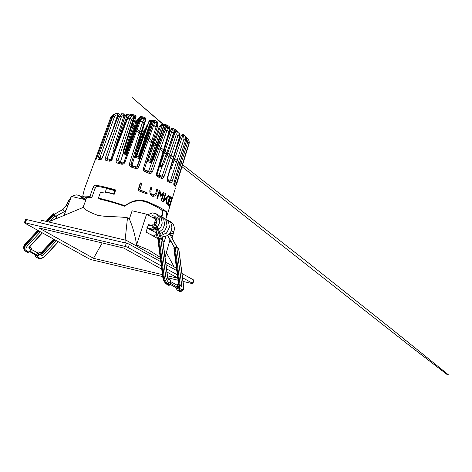 <?xml version="1.0" encoding="UTF-8"?>
<svg xmlns="http://www.w3.org/2000/svg" width="472" height="472" viewBox="0 0 472 472"><rect width="100%" height="100%" fill="white"/><g stroke="black" fill="none" stroke-linecap="round" stroke-linejoin="round"><path stroke-width="0.71" d="M157.512 238.425L156.25 234.519L154.657 235.351L150.987 234.796M156.25 234.519L156.604 233.292M82.818 207.969L85.939 199.857L71.449 196.423L63.98 215.474M160.191 257.275L148.709 250.012L136.555 244.903C135.228 235.693 132.833 227.056 129.357 218.99L127.493 217.781C117.327 216.241 106.011 217.144 97.433 215.22C89.184 212.14 84.5 209.515 83.379 207.338L49.123 221.657M129.357 218.99L132.101 210.783L146.597 214.217L155.618 219.226L153.925 224.796M146.88 232.519L146.113 231.964M107.527 192.505L106.985 192.145A43.341 5.658 18.6 0 1 113.605 193.951L114.165 194.328M136.768 246.148L136.555 244.903L146.597 214.217M165.047 257.281L169.997 239.782M165.926 236.201L164.132 242.095L162.993 241.469M158.633 239.044L146.078 232.071L148.444 224.312L150.597 225.51M149.565 225.704L148.243 224.973M162.102 239.369L163.117 236.49M125.115 240.059L127.493 217.781M166.35 252.685L173.985 266.586M177.737 278.043L166.97 272.061M161.731 269.158L123.723 248.048L38.899 227.964L93.533 258.308L162.445 274.621M167.454 275.807L177.767 278.25M183.036 281.412L191.85 283.501A2.342 0.307 -161.4 0 0 192.865 283.578A2.342 0.307 -161.4 0 0 192.517 283.271L182.558 277.743M177.325 274.834L166.551 268.857M161.318 265.948L128.254 247.588A2.342 0.307 -161.4 0 0 125.18 246.472L25.405 222.855A2.342 0.307 -161.4 0 0 24.391 222.772A2.342 0.307 -161.4 0 0 24.739 223.079L89.001 258.768A2.342 0.307 -161.4 0 0 92.075 259.877L162.698 276.598M167.737 277.79L178.021 280.226M113.605 193.951L114.714 190.647L115.31 191.048M106.985 192.145L105.74 192.499L105.403 191.744L106.519 188.44A43.341 5.658 18.6 0 1 114.714 190.647M24.857 222.743L25.854 219.775A2.342 0.307 18.6 0 1 25.5 219.474A2.342 0.307 18.6 0 1 26.515 219.551L126.29 243.174A2.342 0.307 18.6 0 1 129.363 244.284L160.769 261.724M166.002 264.633L176.776 270.615M182.009 273.518L193.626 279.973A2.342 0.307 18.6 0 1 193.98 280.274A2.342 0.307 18.6 0 1 193.514 280.309M54.209 214.288L54.374 214.854L54.398 214.211M64.074 210.86L62.758 209.863L64.074 210.86M65.608 210.264L66.186 209.845M67.732 205.898L66.652 205.279M37.347 253.434L38.374 253.305L38.745 254.213L36.887 255.665L36.515 254.762L29.683 250.968M68.641 203.579A1.404 0.372 -161.9 0 0 67.295 203.52L67.295 203.52A1.404 0.372 -161.9 0 0 67.472 203.81M68.228 201.815A1.404 0.372 18.1 0 1 68.051 201.526L68.051 201.526A1.404 0.372 18.1 0 1 69.425 201.585M54.374 214.854C55.242 215.922 55.802 216.353 56.044 216.147L64.87 211.379M37.565 252.85L38.067 252.308A1.174 0.885 121.3 0 1 39.424 252.16L39.878 252.721A1.174 0.885 121.3 0 1 39.672 254.272L37.323 256.815A1.174 0.885 121.3 0 1 35.966 256.963L35.506 256.402A1.174 0.885 121.3 0 1 35.624 254.963M58.239 241.682L45.33 255.671A5.275 2.968 -40.6 0 1 39.129 257.818A1.174 0.885 121.3 0 1 37.772 257.966L36.409 257.21M40.787 252.915A1.174 0.885 121.3 0 1 41.229 253.163L41.684 253.724L39.878 252.721M54.02 239.339L41.725 252.355L42.368 253.523A0.59 0.33 -40.6 0 1 41.684 253.724A1.174 0.885 121.3 0 1 41.477 255.275L39.672 254.272M54.28 239.487L41.925 252.874A0.584 0.33 -40.6 0 1 41.229 253.163L39.424 252.16M54.97 239.864L42.368 253.523L43.524 254.668A1.764 0.991 -40.6 0 1 41.477 255.275M41.772 252.614A1.764 0.991 -40.6 0 1 41.152 253.08M40.846 252.933L53.832 239.233M25.936 251.393L27.234 252.119A1.174 1.003 -63.9 0 0 28.703 252.03L31.052 249.487A1.174 1.003 -63.9 0 0 31.152 247.877L30.603 247.263A1.174 1.003 -63.9 0 0 30.102 246.986M54.333 214.182L53.224 213.657L53.424 214.182L55.029 215.969L57.077 217.02L56.504 215.958M29.653 246.738L30.603 247.263M29.482 246.95L31.152 247.877M42.232 232.796L29.329 246.779A1.764 0.991 139.4 0 0 29.246 248.484A1.174 1.003 -63.9 0 0 29.347 246.874A0.59 0.33 139.4 0 1 29.282 246.832M38.014 230.454L25.724 243.463L26.361 244.632A6.443 3.628 139.4 0 0 24.815 250.62A6.443 3.628 139.4 0 0 25.429 251.116A1.174 1.003 -63.9 0 0 26.898 251.027L28.703 252.03M25.765 243.729A5.275 2.968 139.4 0 0 24.214 246.526M37.825 230.348L25.718 243.463C23.629 245.292 23.157 247.487 24.314 250.042A6.443 3.628 139.4 0 0 24.591 250.307M38.964 230.979L26.361 244.632L27.523 245.776A5.275 2.968 139.4 0 0 26.898 251.027M53.424 214.182L46.681 221.486M38.279 230.596L25.919 243.989A6.443 3.628 139.4 0 0 24.314 250.042L27.464 252.302M53.867 214.831L47.536 221.692M169.153 233.433L170.15 235.203C170.085 234.714 170.174 234.779 170.427 235.398L177.265 247.794M170.15 235.203C170.085 234.714 170.174 234.779 170.427 235.398C170.174 234.779 170.085 234.714 170.15 235.203M152.356 225.25L151.618 225.091L152.084 226.589L153.099 227.41M151.618 225.091L152.037 224.991L151.618 225.091L152.084 226.589M153.211 224.991L152.692 225.032C152.987 226.566 153.518 227.28 154.279 227.174L154.037 227.345C155.011 227.923 154.733 226.855 155.689 229.144L156.792 229.445M157.347 229.032L157.908 227.628L156.828 227.415L155.689 229.144M171.666 228.029L171.206 230.914L173.779 231.811L173.153 233.917L170.498 232.997L173.153 233.917L172.905 235.658L170.427 235.398M170.811 241.221L170.18 241.44L171.1 241.735M172.681 235.805L172.964 239.841M177.265 286.545L178.735 286.079L178.994 288.032L177.531 288.492L177.065 286.958M152.314 226.914C152.769 227.439 153.07 227.545 153.205 227.238L154.09 227.345M166.71 233.953L166.728 233.652M168.156 284.681A1.174 0.897 -66.5 0 0 169.218 285.265L169.967 284.964A1.174 0.897 -66.5 0 0 170.764 283.519L170.345 280.321A1.174 0.897 -66.5 0 0 169.271 279.63L168.522 279.217M162.881 276.899L158.073 239.906A1.174 0.507 -12.5 0 1 157.908 239.693A1.174 0.507 -12.5 0 1 158.45 239.127L159.235 238.767A1.174 0.507 -12.5 0 1 160.816 238.655L162.622 239.658A1.174 0.507 -12.5 0 1 162.787 239.87A1.174 0.507 -12.5 0 1 162.681 240.136M157.908 239.693L162.775 277.164A1.174 0.507 -12.5 0 0 162.94 277.377A5.275 2.289 70.6 0 0 166.339 283.578A1.174 0.897 -66.5 0 0 167.412 284.268L169.218 285.265M162.622 239.658L167.483 277.129A1.764 0.767 70.6 0 0 168.539 279.318A1.174 0.897 -66.5 0 0 167.938 278.58M166.763 284.25C164.693 282.858 163.359 280.498 162.775 277.164A1.174 0.507 -12.5 0 1 163.318 276.598A6.443 2.797 70.6 0 0 167.412 284.268L168.162 283.961L169.967 284.964M158.45 239.127L163.318 276.598L164.103 276.238A6.443 2.797 70.6 0 0 168.162 283.961A1.174 0.897 -66.5 0 0 168.958 282.516L170.764 283.519M167.483 277.129A1.174 0.507 -12.5 0 1 167.654 277.341A1.174 0.507 -12.5 0 1 167.654 277.353A1.174 0.507 -12.5 0 1 167.56 277.595M159.235 238.767L164.103 276.238A1.174 0.507 -12.5 0 1 165.678 276.126A5.275 2.289 70.6 0 0 168.958 282.516M176.823 285.017A1.174 0.991 125.7 0 1 177.254 284.781L178.091 284.527A1.174 0.991 125.7 0 1 179.272 285.277L179.69 288.475A1.174 0.991 125.7 0 1 178.782 289.861L177.944 290.115A1.174 0.991 125.7 0 1 176.758 289.365L176.575 287.961M178.723 284.539L174.079 248.797A1.174 0.507 -12.5 0 1 173.914 248.585A1.174 0.507 -12.5 0 1 174.457 248.012L175.242 247.658A1.174 0.507 -12.5 0 1 176.823 247.546L178.628 248.549A1.174 0.507 -12.5 0 1 178.794 248.762A1.174 0.507 -12.5 0 1 178.687 249.027M178.628 248.549L183.49 286.014A5.275 2.289 -109.4 0 1 181.496 289.478A1.174 0.991 125.7 0 1 180.587 290.864L178.782 289.861M178.829 284.592L180.634 285.595A1.174 0.991 125.7 0 0 179.897 285.53L179.254 285.176M180.634 285.595A1.174 0.991 125.7 0 1 181.077 286.28L179.272 285.277M183.13 289.141A6.443 2.797 -109.4 0 1 181.95 291.065A6.443 2.797 -109.4 0 1 180.587 290.864L179.749 291.118L177.944 290.115M181.525 291.135A6.443 2.797 -109.4 0 1 181.154 291.342A6.443 2.797 -109.4 0 1 179.749 291.118A1.174 0.991 125.7 0 1 178.581 290.469M183.49 286.014A1.174 0.507 -12.5 0 1 183.661 286.227L183.661 286.227A1.174 0.507 -12.5 0 1 183.549 286.504M179.932 285.206L180.103 285.129A1.174 0.507 -12.5 0 1 181.685 285.011A1.764 0.767 -109.4 0 1 181.077 286.28M175.242 247.658L180.115 285.306M174.457 248.012L179.236 284.817M160.45 259.299L126.319 240.342L41.489 220.259L40.604 222.884M176.457 268.19L165.69 262.208M126.319 240.342L125.434 242.968M93.533 258.308L102.206 242.95M161.925 217.079L162.852 212.188L161.695 210.034L166.433 211.775L166.716 216.589L165.802 219.114M147.47 202.535C140.798 199.444 131.287 200.529 124.873 206.293L125.098 205.78C132.331 200.116 139.883 198.83 147.742 201.916L147.47 202.535A38.834 5.068 18.6 0 1 161.695 210.034M96.459 158.332L95.733 158.267L84.423 189.065L82.7 196.305A43.619 5.694 18.6 0 1 89.886 196.511L91.727 197.756L95.108 188.422L93.185 187.124C93.792 185.756 94.577 185.107 95.533 185.177L97.403 186.44C96.506 186.381 95.739 187.042 95.108 188.422M91.727 197.756A39.347 5.133 18.6 0 0 86.63 197.744L82.7 196.305M106.147 192.794L104.819 191.939L100.335 192.653L98.424 198.116L100.04 199.208A39.347 5.133 18.6 0 1 108.371 201.261A39.347 5.133 18.6 0 1 124.873 206.293M95.533 185.177A43.294 5.652 -161.4 0 1 110.849 188.611A43.294 5.652 -161.4 0 1 115.687 189.968L114.159 194.34A43.412 5.664 18.6 0 0 109.327 192.983A43.412 5.664 18.6 0 0 107.097 192.399L105.569 192.617L104.961 191.945M114.572 151.6L113.805 148.993L114.997 150.468L114.779 149.294A3.481 0.454 18.6 0 1 114.254 149.358M124.502 154.149C123.811 153.707 123.487 153.011 123.528 152.061L123.505 151.123L124.519 152.91A1.404 0.378 -69.3 0 1 124.567 152.916L123.924 152.149C123.552 151.205 123.77 151.465 124.567 152.916A1.404 0.378 -69.3 0 1 124.502 154.149A2.861 0.372 18.6 0 0 126.407 154.769A2.861 0.372 18.6 0 0 126.673 154.84M156.905 123.162A1.404 1.369 -2.9 0 1 157.819 124.39A1.404 1.363 177.2 0 1 157.754 124.891L157.253 127.239L156.126 126.667L156.905 123.162C156.161 122.543 155.43 122.289 154.704 122.395A1.404 1.369 -178.8 0 0 152.934 123.192L140.951 155.896A3.481 0.454 18.6 0 1 140.969 155.866L140.432 157.088C140.125 157.961 139.683 158.427 139.093 158.492A2.861 0.372 18.6 0 1 138.266 158.297A2.861 0.372 18.6 0 1 135.535 157.341C134.992 156.91 134.821 156.244 135.022 155.341L135.151 154.539M134.974 155.825L135.139 155.931A1.404 0.814 -66 0 1 135.269 155.966L135.216 154.132A3.481 0.454 18.6 0 1 135.145 154.191M136.673 167.212A1.404 1.387 -129.1 0 0 136.845 166.882L135.629 167.253A41.188 5.375 18.6 0 0 131.871 166.055L131.31 165.713L130.962 164.345L131.948 165.3A2.626 0.342 -161.4 0 0 135.34 166.669A2.626 0.342 -161.4 0 0 136.845 166.882L140.432 157.088A1.404 0.873 -155.7 0 1 140.461 157.005L140.461 157.005A1.404 0.873 -155.7 0 1 140.503 156.934M154.704 122.395L154.704 122.419A1.404 1.369 -178.7 0 0 152.934 123.216L140.88 156.079M152.786 160.445A3.481 0.454 18.6 0 1 152.733 160.321A3.481 0.454 18.6 0 1 153.093 160.244L152.214 161.33C151.748 162.144 151.134 162.539 150.373 162.515A2.861 0.372 18.6 0 1 150.326 162.498A2.861 0.372 18.6 0 1 146.969 161.235L146.898 161.182M144.597 169.861A2.626 0.342 -161.4 0 0 147.406 170.876A2.626 0.342 -161.4 0 0 148.656 171.124L152.214 161.33A1.404 0.773 -139 0 1 152.326 160.922L152.326 160.922A1.404 0.773 -139 0 1 152.397 160.858L151.347 161.583A1.404 0.619 -75.1 0 0 151.264 161.542L151.264 161.542A1.404 0.619 -75.1 0 0 150.373 162.515M164.988 127.552L164.97 127.582A1.404 1.257 -40.6 0 1 166.758 126.862L166.781 126.891C167.289 127.534 167.342 128.714 166.946 130.437A1.404 0.543 111.8 0 1 166.876 130.703L165.117 130.207C165.412 128.974 165.371 128.107 164.993 127.611L153.093 160.244L151.264 161.542L147.217 160.126M170.41 168.705L171.253 168.604L169.902 169.46M157.3 174.976A2.626 0.342 -161.4 0 0 158.214 175.254A2.626 0.342 -161.4 0 0 158.94 175.425L162.445 165.631A1.404 0.566 -126.7 0 1 162.421 165.082L160.781 165.536L163.613 164.663L161.259 166.539L160.273 166.622L160.781 165.536L159.784 165.2A4.266 0.555 -161.4 0 0 160.793 165.554M139.694 157.465A1.404 1.387 50.9 0 0 140.042 156.928L152.533 121.168A1.404 1.398 -39.1 0 1 154.303 120.325L154.427 120.525A1.404 1.398 154.2 0 0 152.657 121.363L154.09 121.67L153.872 122.283M156.25 122.643L156.309 122.443A28.178 3.676 -161.4 0 0 154.09 121.67L154.427 120.525A27.063 3.534 18.6 0 1 156.562 121.269L154.303 120.325M140.479 156.964L139.694 157.205A3.192 0.419 18.6 0 0 139.677 157.235L139.264 157.813M157.418 122.985A1.404 1.398 151.7 0 0 157.318 121.918L157.318 121.918A1.404 1.398 151.7 0 0 156.562 121.269L156.309 122.443L157.418 123.003L157.318 123.31L157.418 123.003A1.404 1.404 0 0 0 157.318 121.918L157.005 121.457A1.404 1.398 139 0 0 156.421 121.062M157.17 121.699A1.404 1.398 139 0 0 157.005 121.457L154.863 120.466C154.208 120.26 153.453 119.799 152.521 121.174L139.677 157.235A3.192 0.419 18.6 0 0 139.671 157.27M139.588 157.436A1.404 1.387 50.9 0 0 139.694 157.205L152.521 121.174M111.693 117.445L110.879 117.139A1.404 1.404 0 0 0 110.879 117.144L112.737 115.369M111.669 117.516L110.755 117.398L94.919 160.462A1.404 1.392 33.3 0 1 95.061 160.179L96.087 159.306L96.913 157.318L112.13 116.277L96.878 157.335M116.236 160.008C115.846 161.601 116.366 162.663 117.788 163.188A1.404 0.655 104.6 0 1 118.708 162.226A1.404 0.655 104.6 0 1 118.796 162.262C118.065 161.984 117.799 161.448 118.012 160.657L116.236 160.008L129.776 118.714A1.404 0.767 -76.3 0 1 129.883 118.46C130.691 116.873 131.623 116.006 132.679 115.87L132.732 115.864A1.404 1.139 84.4 0 1 133.682 117.469L133.629 117.475C132.833 117.593 132.148 118.224 131.588 119.369L129.776 118.714A41.365 5.399 -161.4 0 0 127.753 118.236L127.18 118.183L111.97 159.229L127.753 118.236A1.404 0.838 -77 0 1 127.859 117.982A1.404 0.413 -152.3 0 0 127.251 118.024A1.404 0.413 -152.3 0 0 127.245 118.153M132.732 115.864C133.045 115.634 132.42 115.487 130.868 115.422L130.815 115.428C129.712 115.557 128.732 116.407 127.859 117.982A41.329 5.393 18.6 0 1 129.883 118.46A1.404 0.454 -154.8 0 1 131.588 119.369L118.012 160.657L120.425 161.996A1.404 1.139 -60.9 0 0 120.36 162.663M130.868 115.422A1.404 1.127 -95.1 0 0 130.585 115.404L130.585 115.404A1.404 1.127 -95.1 0 0 130.555 115.404M133.682 117.469L134.136 117.575L133.682 117.469L123.316 150.621A3.481 0.454 18.6 0 1 123.841 151.07A3.481 0.454 18.6 0 1 123.546 151.152M144.403 119.068C144.166 118.649 143.441 118.437 142.243 118.425L142.214 118.437C141.624 118.702 140.969 119.64 140.249 121.251A41.329 5.393 18.6 0 1 142.597 121.947A1.404 0.49 -159.3 0 1 144.054 122.867L130.962 164.345L129.446 163.695L142.503 122.207A1.404 0.325 -73.2 0 1 142.597 121.947C143.246 120.313 143.842 119.357 144.379 119.08L144.403 119.068A1.404 1.327 65.6 0 1 145.388 120.755L144.054 122.867L142.503 122.207A41.365 5.399 -161.4 0 0 140.155 121.505L139.157 121.345L140.621 119.357A1.404 1.322 -112.6 0 1 141.37 118.484L141.37 118.484C139.907 119.451 140.196 119.44 139.187 121.275A1.404 0.472 -156.3 0 0 139.175 121.328M142.243 118.425A1.404 1.322 -112.4 0 0 141.405 118.466A1.404 1.322 -112.4 0 0 141.399 118.472A1.404 1.322 -112.4 0 0 141.388 118.478L141.37 118.484A1.404 1.322 -112.6 0 1 142.214 118.437A38.031 4.962 -161.4 0 1 144.379 119.08A1.404 1.327 -114.5 0 1 145.358 120.767M145.394 120.72L135.139 153.984A3.481 0.454 18.6 0 1 135.216 154.132L145.476 120.761L145.5 119.994L144.237 118.791M157.253 127.239A1.404 1.404 0 0 0 157.259 127.21A1.404 0.49 -164.1 0 0 156.208 126.407A41.329 5.393 18.6 0 0 153.825 125.576A1.404 0.496 -161 0 0 152.291 125.528L137.405 166.427L138.821 166.722L154.704 122.419A38.031 4.962 -161.4 0 1 156.905 123.186A1.404 1.363 177.2 0 1 157.819 124.401L157.259 127.21A1.404 0.49 -164.1 0 1 157.253 127.228L144.544 168.893C144.267 169.548 144.568 170.144 145.441 170.675L145.4 170.675C144.656 170.309 144.367 169.719 144.532 168.911L143.453 168.339L156.126 126.667A41.365 5.399 -161.4 0 0 153.736 125.835L152.291 125.528L152.934 123.216M157.819 124.401L157.819 124.378A1.404 1.369 -2.9 0 1 157.819 124.378C157.495 123.304 156.816 122.667 155.784 122.46C154.657 122.366 154.356 121.457 152.928 123.186L152.928 123.186M123.292 113.941L121.953 113.752A1.404 0.796 -90.7 0 0 121.888 113.746A1.404 0.796 -90.7 0 0 121.853 113.752C120.378 113.799 119.133 114.607 118.153 116.159A41.329 5.393 18.6 0 1 119.605 116.366C120.543 114.802 121.746 113.994 123.221 113.941L123.292 113.941A1.404 0.82 89.2 0 1 124.053 115.416L123.983 115.416C122.873 115.475 121.994 116.065 121.334 117.192A1.404 0.384 -151.2 0 0 119.605 116.366A1.404 1.121 -81.4 0 0 119.493 116.614A41.365 5.399 -161.4 0 0 118.035 116.413L117.97 116.584M124 115.569L125.109 115.705C125.416 114.46 124.071 113.705 123.953 113.876L121.817 113.746A1.404 0.796 -90.8 0 0 121.735 113.758M121.953 113.752L121.876 113.752A1.404 0.796 -90.8 0 0 121.817 113.746C118.997 114.206 119.097 114.773 117.894 116.206A1.404 0.33 30.4 0 1 118.153 116.159A1.404 1.168 -82.8 0 0 118.035 116.413L102.524 157.5M125.109 115.705L124.053 115.416L113.481 148.468A3.481 0.454 18.6 0 1 114.779 149.294L125.109 115.705M107.557 159.701A1.404 1.038 100.3 0 1 107.752 159.76C107.162 159.56 106.991 159.076 107.238 158.297L121.233 117.144L119.493 116.614L105.415 157.725C104.967 159.294 105.285 160.256 106.365 160.598A1.404 1.038 100.3 0 1 107.557 159.701L110.359 160.25A1.404 0.944 101.8 0 0 109.227 161.158C110.554 161.288 111.581 160.598 112.306 159.076M178.599 132.113A1.404 0.985 129.5 0 0 178.575 132.095L178.575 132.095A1.404 0.985 129.5 0 0 178.445 132.007L176.988 131.316C177.944 132.154 178.292 133.464 178.038 135.246A1.404 0.95 115.5 0 1 177.973 135.511L176.115 134.892A1.404 0.425 10.2 0 1 178.038 135.246A41.329 5.393 18.6 0 1 179.673 136.042C179.873 134.237 179.484 132.903 178.493 132.048L178.445 132.007M158.657 175.938A1.404 0.991 -78.9 0 0 158.94 175.425L162.215 176.068L176.115 134.892C176.316 133.623 176.062 132.661 175.348 132.018L175.301 131.977A1.404 1.003 -50.3 0 1 176.941 131.275M162.781 164.917A3.481 0.454 18.6 0 1 162.557 164.645A3.481 0.454 18.6 0 1 163.613 164.663L175.301 131.977L174.622 131.694L175.283 132.03M179.507 136.544L179.938 136.538L179.608 136.308A41.365 5.399 -161.4 0 0 177.973 135.511L164.044 176.675L162.215 176.068C161.92 176.829 161.43 177.1 160.745 176.888A1.404 0.85 114.3 0 1 160.881 176.929L160.881 176.929A1.404 0.85 114.3 0 1 161.17 178.31C162.457 178.729 163.412 178.186 164.044 176.675M169.153 127.965A1.404 1.245 138.5 0 0 169.141 127.953L169.141 127.953A1.404 1.245 138.5 0 0 168.728 127.658C167.595 126.85 166.935 126.585 166.758 126.862M148.243 171.72A1.404 1.268 -87.2 0 0 148.656 171.124L150.692 171.218L165.117 130.207A1.404 0.478 14.3 0 1 166.946 130.437A41.329 5.393 18.6 0 1 169.088 131.304C169.418 129.552 169.306 128.349 168.758 127.688L168.728 127.658M164.993 127.611A1.404 1.257 -40.5 0 1 166.781 126.891A38.031 4.962 -161.4 0 1 168.758 127.688A1.404 1.245 -41.4 0 1 169.312 129.357C169.713 129.865 169.79 130.744 169.554 132.007L169.017 131.57A41.365 5.399 -161.4 0 0 166.876 130.703L152.421 171.702L150.692 171.218C150.367 171.973 149.801 172.239 148.993 172.02A1.404 0.419 111 0 1 149.052 172.032A1.404 0.419 111 0 1 149.016 173.277C150.597 173.725 151.736 173.2 152.421 171.702M112.247 116.082L112.247 116.029C113.156 114.708 114.271 113.929 115.593 113.699L112.295 116.012A41.329 5.393 18.6 0 1 113.009 115.911L114.543 116.584L112.885 116.159A1.404 1.333 -95.2 0 1 113.009 115.911C114.029 114.36 115.41 113.563 117.144 113.522L117.233 113.522A1.404 0.407 89.8 0 1 117.245 113.522L117.245 113.522A1.404 0.407 89.8 0 1 117.652 114.838L117.569 114.838C116.271 114.885 115.262 115.469 114.543 116.584L99.94 157.554L98.294 157.123C97.781 158.669 97.822 159.512 98.424 159.654A1.404 1.292 90.7 0 1 99.645 158.763L101.462 158.852A1.404 1.239 94.5 0 0 100.206 159.737C101.108 159.672 101.899 158.869 102.589 157.335M117.516 115.256L118.484 115.38M118.761 115.085L117.652 114.838L112.613 130.166M117.569 114.838A1.404 0.407 89.7 0 0 117.156 113.522A1.404 0.407 89.7 0 1 117.156 113.522L117.74 113.593M116.195 113.622L115.599 113.705M167.418 179.531L170.581 180.381L183.968 139.022C184.098 137.712 183.691 136.673 182.747 135.901A1.404 0.631 -52.5 0 1 184.086 135.157A38.031 4.962 -161.4 0 1 184.947 135.735A1.404 0.608 -52.6 0 1 184.953 135.741L184.894 135.694A1.404 0.608 127.4 0 0 184.894 135.694A1.404 0.608 127.4 0 0 184.882 135.688L184.086 135.157C185.354 136.166 185.909 137.588 185.756 139.423A1.404 1.239 122.9 0 1 185.697 139.694L183.968 139.022A1.404 0.342 7.2 0 1 185.756 139.423A41.329 5.393 18.6 0 1 186.682 140.048C186.812 138.196 186.233 136.756 184.947 135.735L184.882 135.688M182.747 135.901L182.688 135.853A1.404 0.631 -52.6 0 1 184.027 135.11M170.492 168.415A3.481 0.454 18.6 0 1 171.253 168.604L182.688 135.853L181.331 135.322L182.593 136.125M186.587 140.45L186.629 140.32A41.365 5.399 -161.4 0 0 185.697 139.694L172.292 181.042L170.581 180.381C170.327 181.154 169.955 181.449 169.472 181.272A1.404 1.174 120.2 0 1 169.731 181.378L169.731 181.378A1.404 1.174 120.2 0 1 170.191 182.847C171.029 183.171 171.731 182.57 172.292 181.042M186.629 138.29L187.154 137.889L188.729 139.842L189.166 142.461A41.329 5.393 18.6 0 1 189.284 142.845L189.03 140.691M186.658 138.39L187.225 137.942L186.216 137.24M189.231 143.128A1.404 1.404 0 0 0 189.284 142.851A1.404 1.392 173.4 0 1 189.231 143.122L176.398 185.03L189.231 143.122A41.365 5.399 -161.4 0 0 189.113 142.733L187.72 142.096L189.166 142.461A1.404 1.381 155.2 0 1 189.113 142.733L176.174 184.275L174.787 183.643L174.109 184.658M189.284 142.851L188.729 139.842L187.231 137.954M179.702 139.771L179.071 139.458M156.551 134.184L148.226 156.828M144.934 130.254L143.984 130.461A1.404 1.239 -150.8 0 1 144.066 130.272L144.066 130.272A1.404 1.239 -150.8 0 1 145.14 129.676M151.335 121.599L150.633 121.446A154.952 87.137 -65 0 0 149.217 121.245A1.404 1.145 -82.8 0 1 150.45 120.342L150.45 120.342A1.404 1.145 -82.8 0 1 150.698 120.407A156.356 87.928 115 0 1 151.66 120.537M149.606 120.637A1.404 1.263 -56.9 0 0 149.111 121.233M138.296 157.082L150.633 121.446A1.404 1.145 -81.3 0 1 151.813 120.537M147.311 125.823L146.255 126.567A1.404 1.322 -147.2 0 1 146.609 126.03M135.883 156.232L146.68 125.918A1.404 1.333 -146 0 1 146.827 125.617L146.827 125.617A1.404 1.333 -146 0 1 147.571 125.092M137.028 121.693L134.573 121.805A1.404 1.08 -100.4 0 1 135.37 120.915L135.37 120.915A1.404 1.08 -100.4 0 1 135.883 120.98L136.408 120.885M124.915 153.046L136.013 121.575A1.404 1.091 -98.1 0 1 136.874 120.673L136.874 120.673A1.404 1.091 -98.1 0 1 137.269 120.708M125.581 153.282L137.889 118.991L125.511 153.252M138.91 119.133A154.981 138.567 -53.8 0 0 138.703 119.097A1.404 0.572 -80.8 0 1 139.281 118.106M160.421 126.254L159.4 126.195L160.22 126.815M164.297 124.679A156.385 139.824 126.2 0 0 163.336 124.325A1.404 0.608 110.1 0 0 163.282 124.295A1.404 0.608 110.1 0 0 162.291 125.245L160.869 124.997L162.12 125.741M153.441 120.041A1.404 1.398 84.3 0 0 152.957 120.006L152.957 120.006A1.404 1.398 84.3 0 0 151.778 120.92A154.981 12.296 -69.8 0 0 151.571 120.956L138.656 157.188M152.751 120.041A1.404 1.398 76.3 0 0 152.556 120.071L152.556 120.071A1.404 1.398 76.3 0 0 151.571 120.956L138.668 157.188M168.823 127.652L168.887 127.434A28.178 3.676 -161.4 0 0 167.106 126.649L167.088 126.702M167.507 125.469A1.404 1.156 115.9 0 0 167.46 125.446L166.929 125.304A1.404 1.162 118.9 0 0 165.283 126.089L164.067 125.67M169.177 127.57A1.404 1.156 118.8 0 0 168.71 126.095L168.71 126.095A1.404 1.156 118.8 0 0 168.64 126.059L167.46 125.446M165.76 124.696A1.404 1.162 115.9 0 0 164.132 125.493L151.542 161.548M150.857 161.43L163.684 125.416C165.749 123.18 166.486 125.611 167.483 125.458L168.71 126.095A1.404 1.404 0 0 1 169.371 127.741L168.887 127.434A1.404 0.844 114.2 0 0 168.64 126.059A27.063 3.534 18.6 0 0 166.929 125.304A1.404 0.743 -66.7 0 1 167.106 126.649L165.283 126.089L164.911 127.18M126.62 153.607A1.404 1.263 -55.9 0 0 126.933 153.087L139.706 117.434L126.826 152.975L127.564 153.052M142.45 118.336L142.532 118.083A28.178 3.676 -161.4 0 0 141.494 117.799A28.178 3.676 -161.4 0 0 140.467 117.528L136.137 129.452M145.152 119.009L145.187 118.885A1.404 1.274 -79.7 0 0 144.308 117.221L141.346 116.543A1.404 1.268 -83.5 0 0 141.187 116.513L141.187 116.513A1.404 1.268 -83.5 0 0 139.854 117.398M145.075 119.251L145.187 118.885L144.225 118.749A1.404 1.274 -83.7 0 0 143.329 117.08L144.308 117.221M130.514 115.41A28.178 3.676 -161.4 0 0 129.894 115.327L129.806 115.569M133.104 115.717A1.404 0.82 -80.8 0 0 132.579 114.637A1.404 0.82 -80.8 0 0 132.49 114.613L134.384 114.956A1.404 0.82 -78.7 0 0 134.367 114.956L132.49 114.613A1.404 1.109 98.8 0 0 132.484 114.613A1.404 1.109 98.8 0 0 131.293 115.398M127.045 140.638L134.927 116.425A1.404 0.82 -78.7 0 0 134.384 114.956L135.051 115.121C135.057 114.779 136.432 116.372 135.912 116.873L133.859 116.224M134.815 116.761L135.912 116.873L124.496 152.887M123.251 121.746L125.481 115.439A28.178 3.676 -161.4 0 0 125.198 115.664L124.62 117.28M126.997 114.572L129.257 114.867C130.614 115.174 130.526 115.245 128.986 115.085C130.526 115.245 130.614 115.174 129.257 114.867L126.968 114.531A1.404 1.404 0 0 0 126.136 114.684A1.404 1.381 62.3 0 0 125.481 115.439L126.962 115.77L126.997 114.572M129.263 115.811L129.275 114.861L129.859 114.973M131.788 139.281L126.756 153.135M169.808 131.428A1.404 0.749 125.9 0 1 170.339 131.228M170.362 131.169L170.492 130.797M170.097 131.9L169.749 131.776M160.126 165.324L172.475 129.517A1.404 0.619 116.4 0 1 173.607 128.626A1.404 0.619 116.4 0 1 173.637 128.644L175.501 129.611A1.404 0.625 118.3 0 0 175.484 129.599L175.484 129.599A1.404 0.625 118.3 0 0 174.31 130.461L172.475 129.517L171.07 129.169L172.333 129.93M95.928 159.4A1.404 1.381 63.8 0 0 95.409 160.067L96.913 157.318M95.609 159.695A1.404 1.392 33.3 0 0 95.061 160.179M94.943 160.344L94.919 160.462A42.592 5.558 -161.4 0 1 95.409 160.067M95.727 158.273L110.755 117.41A1.404 1.404 0 0 1 110.879 117.144A1.404 1.392 -6.6 0 0 110.767 117.386M101.669 158.887A1.404 1.239 94.5 0 0 101.462 158.852L102.371 157.347L117.793 116.419A1.404 1.404 0 0 1 117.894 116.206A1.404 0.33 30.4 0 0 117.947 116.401M101.869 158.279L99.94 157.554C99.657 158.315 99.698 158.745 100.07 158.846A1.404 1.292 90.7 0 0 99.645 158.763M98.294 157.123L112.885 116.159A41.365 5.399 -161.4 0 0 112.171 116.26A1.404 1.357 -101 0 1 112.295 116.012L112.247 116.029A1.404 1.404 0 0 0 112.13 116.277M111.97 159.229C111.599 159.978 111.115 160.338 110.513 160.303A1.404 0.944 101.8 0 0 110.359 160.25C111.044 160.102 111.516 159.701 111.77 159.035L127.18 118.183A1.404 1.404 0 0 1 127.251 118.024C127.859 116.608 128.95 115.734 130.526 115.41L130.526 115.41A1.404 1.121 -95.2 0 0 129.936 115.693M110.708 160.191A1.404 0.796 -66.2 0 1 110.784 159.86L105.415 157.725M118.655 162.215L122.201 163.165C123.003 163.271 123.581 162.946 123.93 162.191L139.157 121.345A1.404 1.404 0 0 1 139.187 121.275A1.404 0.472 -156.3 0 1 140.249 121.251A1.404 0.407 -73.7 0 0 140.155 121.505L124.891 162.338L123.959 162.262C123.587 163.005 123.027 163.318 122.266 163.2A1.404 0.531 105.5 0 0 122.201 163.165L122.201 163.165A1.404 0.531 105.5 0 0 121.381 164.15C122.985 164.445 124.154 163.843 124.891 162.338M129.446 163.695C129.098 165.312 129.723 166.451 131.31 167.106L131.847 166.032L135.629 167.253L135.198 168.362C136.892 168.769 138.101 168.221 138.821 166.722M136.986 167.017L135.629 167.253M131.31 165.713L131.847 166.032M143.453 168.339C143.128 169.973 143.742 171.153 145.299 171.885L145.441 170.675L149.093 172.056M169.554 132.007L157.076 173.802C156.922 174.628 157.147 175.212 157.748 175.566A1.404 0.737 113.3 0 1 157.86 175.596L160.911 176.941M157.076 173.802L157.229 173.761C156.981 174.392 157.188 175.006 157.86 175.596A1.404 0.737 113.3 0 1 158.073 176.941C156.745 176.209 156.244 175.023 156.568 173.383L169.017 131.57A1.404 0.619 112.3 0 0 169.088 131.304A1.404 0.448 11.5 0 1 169.737 131.841A1.404 0.448 11.5 0 1 169.731 131.853A1.404 1.404 0 0 0 169.737 131.841L169.896 130.107L169.171 127.983L166.498 126.537C166.292 126.225 165.713 126.537 164.763 127.475L152.509 160.71M169.731 131.865A1.404 1.404 0 0 1 169.702 131.959L157.229 173.761L156.568 173.383M167.047 179.46L167.43 180.145A1.404 1.097 118.1 0 1 167.648 180.221L167.648 180.221A1.404 1.097 118.1 0 1 168.085 181.673C167.147 181.012 166.858 179.862 167.212 178.215L179.608 136.308A1.404 1.009 116.4 0 0 179.673 136.042A1.404 0.378 8.1 0 1 179.98 136.337A1.404 0.378 8.1 0 1 179.98 136.343C179.92 134.49 180.446 134.255 178.623 132.136A1.404 0.985 -50.4 0 1 178.788 132.331M167.153 178.451L167.519 178.434L167.212 178.215M174.127 184.658A1.404 1.363 139.1 0 1 174.728 185.053L174.728 185.053A1.404 1.363 139.1 0 1 174.988 186.34C175.289 186.517 175.684 185.826 176.174 184.275M173.802 184.151A1.404 1.327 130.4 0 1 174.133 185.508C173.708 184.977 173.696 183.897 174.103 182.263L186.629 140.32A1.404 1.28 125.3 0 0 186.682 140.048L186.647 140.261M184.953 135.741C186.995 137.765 186.664 138.278 186.77 140.16A1.404 1.404 0 0 1 186.717 140.414L174.103 182.263M171.69 199.992L171.938 199.503A42.911 5.599 -161.4 0 0 172.032 199.308L175.484 187.98M166.433 211.775A43.312 5.652 -161.4 0 0 147.742 201.916M171.023 202.222L171.596 200.63A42.94 5.605 -161.4 0 0 171.684 200.435A42.94 5.605 -161.4 0 0 171.655 199.862L170.982 202.051A42.999 5.611 18.6 0 1 171.012 202.63A42.999 5.611 18.6 0 1 170.923 202.818L170.899 202.812M172.032 199.308A42.911 5.599 -161.4 0 0 171.914 198.523L169.525 206.223A43.123 5.629 18.6 0 1 169.572 206.317L170.716 202.783M169.808 206.175L170.516 204.187M170.351 203.385L170.634 203.172A43.035 5.617 18.6 0 1 170.699 203.532L169.477 207.338M140.184 182.894L140.503 183.354L138.674 189.343L138.986 189.803A41.919 5.469 18.6 0 1 145.99 192.476L146.22 192.918L145.636 193.632M147.276 193.16L147.052 192.723A43.094 5.623 -161.4 0 0 140.196 190.08L139.895 189.626L141.724 183.637L140.721 182.924L140.213 183.089L138.036 190.228L138.355 190.688A43.123 5.629 18.6 0 1 146.698 193.874L147.276 193.16L146.22 192.918M146.698 193.874L147.111 193.697L146.054 193.449M140.579 182.894L140.213 183.089M163.165 192.659L162.787 194.558M158.975 190.582L160.026 194.263L160.952 194.476L159.914 190.8A42.911 5.599 -161.4 0 0 159.282 190.499L156.857 198.252L157.577 198.234L159.176 193.131L159.63 193.101L160.421 196.187L162.575 194.558L162.84 194.942L161.247 200.045L161.66 200.618L164.085 192.871A42.911 5.599 -161.4 0 0 163.566 192.6L160.952 194.476M158.692 192.889L159.235 193.013M162.84 194.942L161.654 194.346L161.92 194.73L161.654 194.346L160.232 195.426M158.256 192.918L159.63 193.101M157.253 198.435L157.577 198.234L156.71 198.033M161.66 200.618L161.943 200.405L161.223 200.24M150.78 186.989L150.987 187.425L149.872 191.012L150.143 193.473L152.462 194.995M156.639 189.537L155.683 193.52L152.267 196.222M156.816 189.762L155.707 193.319L152.94 195.166L151.146 193.703L150.892 191.243L151.807 187.225A42.911 5.599 -161.4 0 0 151.288 187.012L150.887 187.195L149.771 190.782L150.167 194.275L152.751 196.376L155.064 195.951L156.633 193.738L157.595 189.762A42.911 5.599 -161.4 0 0 157.17 189.567L157.082 189.543M149.884 190.983L150.898 191.219M151.182 186.989L150.887 187.195M168.539 199.998A41.825 5.457 18.6 0 1 169.59 201.09L169.383 201.969M169.578 196.682A41.737 5.446 18.6 0 1 170.622 197.774L170.416 198.653M167.507 203.314A41.919 5.469 18.6 0 1 168.563 204.411L168.357 205.29M170.569 201.703L170.616 201.332A42.999 5.611 -161.4 0 0 169.153 199.927L169.837 197.733A42.94 5.605 18.6 0 1 171.295 199.131L171.643 198.01A42.905 5.599 -161.4 0 0 169.82 196.328L167.395 204.087A43.123 5.629 18.6 0 1 169.236 205.768L169.584 204.647A43.094 5.623 -161.4 0 0 168.12 203.249L168.805 201.054A43.029 5.617 18.6 0 1 170.268 202.453L170.569 201.703L169.542 201.467M170.268 202.453L169.973 202.105M168.174 201.184L168.805 201.054L168.256 200.919M169.236 205.768L168.941 205.426M171.295 199.131L171.006 198.789M169.206 197.868L169.837 197.733L169.289 197.603M166.073 199.685L166.404 203.385A43.123 5.629 18.6 0 1 166.675 203.574L166.699 198.812L168.952 196.352L169.005 195.756A42.905 5.599 -161.4 0 0 168.675 195.532L164.303 199.697L165.648 193.709A42.905 5.599 -161.4 0 0 165.371 193.555L162.946 201.314A43.123 5.629 18.6 0 1 163.412 201.573L165.772 199.503L164.846 199.29L165.147 199.473L164.846 199.29L162.645 201.326M168.952 196.352L168.014 196.134L165.873 198.411L165.79 199.408M163.165 199.113L164.091 199.65M166.675 203.574L166.923 203.107L166.327 202.972M164.303 199.697L163.412 199.172M93.185 187.124L89.886 196.511M97.403 186.44A38.804 5.062 18.6 0 1 112.495 189.726A38.804 5.062 18.6 0 1 115.487 190.552M113.805 148.993L113.481 148.468M123.505 151.123L123.316 150.621M135.151 154.438L135.139 153.984M98.424 198.116A43.619 5.694 18.6 0 1 106.808 200.199A43.619 5.694 18.6 0 1 125.098 205.78M156.633 193.738L155.683 193.52M129.363 244.284L128.254 247.588M192.517 283.271L193.626 279.973M125.18 246.472L126.29 243.174M26.515 219.551L25.405 222.855M63.053 209.48L54.15 214.376M39.129 257.818L37.323 256.815M40.669 258.149A6.443 3.628 -40.6 0 1 38.385 258.213M56.434 240.679L43.524 254.668M29.246 248.484L31.052 249.487M53.271 213.922L46.356 221.409M56.835 216.972L54.628 219.368M55.029 215.969L50.191 221.215M40.427 231.793L27.523 245.776M167.678 235.339L174.764 247.877M160.415 238.549L156.828 227.415C156.002 225.645 154.627 224.849 152.692 225.032L151.618 225.103M156.09 228.029L154.279 227.174M178.994 288.032L170.752 283.454M168.539 279.318L170.345 280.321M160.816 238.655L165.678 276.126M181.496 289.478L179.69 288.475M176.823 247.546L181.685 285.011M135.535 157.341A1.404 0.814 -66 0 0 135.269 155.966L140.072 157.624L140.951 155.896M139.093 158.492A1.404 1.009 -79.2 0 1 140.202 157.577M139.21 157.359A4.266 0.555 -161.4 0 0 140.101 157.577M146.969 161.235A1.404 1.15 -60.5 0 0 147.04 160.704M160.273 166.622A2.861 0.372 18.6 0 1 159.447 166.339M133.629 117.475A1.404 1.139 -95.7 0 0 132.679 115.87A38.031 4.962 -161.4 0 0 130.815 115.428A1.404 1.121 -95.2 0 0 130.526 115.41L133.133 115.728C133.818 115.787 134.154 116.407 134.136 117.575L123.841 151.07L124.567 152.916L127.275 153.795M127.641 117.941L128.49 116.973M121.876 113.752A38.031 4.962 -161.4 0 1 123.221 113.941A1.404 0.82 89.1 0 1 123.983 115.416M175.348 132.018A1.404 1.003 -50.2 0 1 176.988 131.316A38.031 4.962 -161.4 0 1 178.493 132.048A1.404 0.985 -50.4 0 1 178.623 132.136L177.301 131.228C176.617 130.431 175.726 130.591 174.622 131.694L161.996 165.318M173.962 183.378L174.787 183.643L187.72 142.096L186.788 139.252M145.24 129.393L144.043 130.307A1.404 1.239 29.1 0 0 144.043 130.307L144.043 130.307A1.404 1.239 29.1 0 0 143.96 130.496L136.019 151.536M135.157 154.574L143.96 130.496M142.75 133.257L136.042 151.459M136.555 156.492L149.217 121.245L136.449 156.45M147.6 125.021L146.397 126.278A1.404 1.404 0 0 0 146.255 126.567L146.249 126.579M146.261 126.555L135.676 156.143L146.255 126.567M132.844 126.555L134.355 121.794M126.272 153.506L138.703 119.097L137.889 118.991A1.404 1.404 0 0 1 139.299 118.065M139.281 118.1A1.404 1.304 -52.6 0 0 138.007 118.956M163.577 125.723A154.981 138.567 -53.8 0 0 162.291 125.245L149.907 161.141M152.586 121.021L151.778 120.92L138.892 157.253M153.547 120.071A14.768 1.929 18.6 0 1 154.078 120.254L153.542 120.071A1.404 1.404 0 0 0 152.957 120.006L151.559 120.968M147.211 160.144A4.266 0.555 -161.4 0 0 151.111 161.518A3.192 0.419 18.6 0 1 151.418 161.53A1.404 1.145 97.9 0 1 151.406 161.566M169.065 127.871L169.371 127.741L169.259 128.095M144.184 118.72L142.532 118.083A1.404 0.543 105.4 0 1 143.329 117.08A27.063 3.534 18.6 0 0 142.326 116.802A27.063 3.534 18.6 0 0 141.346 116.543A1.404 0.649 -75.3 0 0 140.467 117.528L139.706 117.434A1.404 1.404 0 0 1 141.187 116.513L144.892 117.457C144.88 117.074 145.789 118.897 145.4 119.015L145.258 119.463M129.54 115.675L129.658 115.345A1.404 1.404 0 0 1 131.151 114.43A1.404 1.18 -83.1 0 1 131.186 114.436A27.063 3.534 18.6 0 1 132.49 114.613L131.151 114.43A1.404 1.18 -83.1 0 0 129.894 115.327L129.829 115.504M129.228 116.088L126.962 115.77L114.808 150.143M126.95 114.537A1.404 1.381 62.3 0 0 126.136 114.684L125.381 115.321A1.404 1.404 0 0 0 125.198 115.669A1.404 1.392 -144.1 0 1 125.776 114.956M139.618 117.74L126.826 152.975M175.466 130.844L174.31 130.461L167.737 150.503M176.097 130.762A1.404 1.233 -57.4 0 0 175.501 129.611M175.649 129.7A27.063 3.534 18.6 0 1 176.333 130.172A1.404 1.286 125.8 0 1 176.947 131.033M100.206 159.737A42.592 5.558 -161.4 0 0 98.424 159.654M100.07 158.846A41.188 5.375 18.6 0 1 101.091 158.881M109.227 161.158A42.592 5.558 -161.4 0 0 106.365 160.598M107.752 159.76A41.188 5.375 18.6 0 1 110.188 160.232M113.953 149.954L110.784 159.86A2.626 0.342 -161.4 0 0 111.067 159.984M123.959 162.262L139.187 121.416M121.381 164.15A42.592 5.558 -161.4 0 0 119.563 163.654A42.592 5.558 -161.4 0 0 117.788 163.188M118.796 162.262A41.188 5.375 18.6 0 1 122.124 163.159M123.528 152.061L120.425 161.996A2.626 0.342 -161.4 0 0 123.151 163.052M135.198 168.362A42.592 5.558 -161.4 0 0 131.31 167.106M135.022 155.341L131.948 165.3A1.404 1.345 -45.9 0 0 131.93 166.061M149.016 173.277A42.592 5.558 -161.4 0 0 145.299 171.885M145.47 170.699A41.188 5.375 18.6 0 1 148.993 172.02M157.241 127.251L144.532 168.911M161.17 178.31A42.592 5.558 -161.4 0 0 158.073 176.941M157.955 175.655A41.188 5.375 18.6 0 1 160.745 176.888M170.191 182.847A42.592 5.558 -161.4 0 0 168.085 181.673M167.843 180.363A41.188 5.375 18.6 0 1 169.472 181.272M174.988 186.34A42.592 5.558 -161.4 0 0 174.133 185.508M170.557 202.73L170.923 202.818M171.584 199.42L171.938 199.503M145.99 192.476L147.052 192.723M140.349 182.935L141.423 183.183M140.503 183.354L141.724 183.637M138.674 189.343L139.895 189.626M138.986 189.803L140.196 190.08M159.011 190.588L159.914 190.8M159.111 190.759L160.043 190.977M163.312 192.694L164.085 192.871M163.253 193.066L164.173 193.278M150.987 187.425L152.008 187.655M150.999 187.042L151.807 187.225M156.792 189.962L157.748 190.181M156.922 189.602L157.595 189.762M169.59 201.09L170.616 201.332M168.25 200.924L168.764 201.042M167.678 202.759L168.115 202.86M167.566 203.119L168.12 203.249M168.563 204.411L169.584 204.647M168.51 204.789L169.537 205.025M170.622 197.774L171.643 198.01M170.569 198.146L171.596 198.387M169.289 197.609L169.802 197.727M168.716 199.444L169.153 199.544M168.604 199.803L169.153 199.927M165.743 198.836L166.669 199.048M165.873 198.411L166.805 198.623M168.492 195.632L169.005 195.756M165.047 193.957L165.719 194.116M165.2 193.608L165.648 193.709M124.614 152.946A4.266 0.555 -161.4 0 0 127.074 153.754M135.375 156.031A4.266 0.555 -161.4 0 0 139.051 157.312M162.793 211.828L161.389 216.689M86.541 197.709L85.727 199.803M106.182 192.794L105.74 192.499M63.136 209.367L54.268 214.223M78.281 198.045L76.847 197.703M71.756 196.499L73.921 195.361L76.688 194.883L79.975 195.744L83.013 199.166M81.107 196.541L82.382 197.084L84.978 199.626M83.514 197.874L85.951 199.237M65.065 211.474L66.05 210.182M71.278 196.859L68.051 201.526L66.428 205.072L62.758 209.863M38.374 253.305L31.187 249.31M36.887 255.665L29.258 251.428M65.319 211.137L65.773 210.89M58.428 241.788L45.578 255.712C43.235 258.225 40.692 259.034 37.955 258.125L36.161 257.128M39.223 251.995L41.029 252.998M30.379 247.08L29.689 246.697M42.421 232.897L29.388 247.151L29.264 246.815M53.224 213.657L46.126 221.356M55.088 219.173L57.077 217.02M169.513 233.723L170.162 234.879M171.442 237.139L177.684 248.195M151.807 224.926L152.881 224.861C154.916 224.902 155.984 225.103 156.067 225.451L157.884 227.569M157.908 227.628L161.731 239.475M170.929 231.551L170.126 234.861M173.779 231.811C174.634 229.244 174.487 226.837 173.348 224.589L170.604 221.787L169.33 221.238M160.38 235.28L161.212 235.858L164.415 236.519C168.445 235.77 170.917 233.097 171.843 228.489C171.932 224.347 170.716 221.663 168.197 220.448L166.923 219.905M160.315 235.08L162.008 235.18L166.893 232.625L169.436 227.156L168.533 221.911L165.79 219.108L164.516 218.565M155.282 232.36L157.088 233.504M159.902 233.811L164.598 231.162L167.029 225.817L166.126 220.572L163.383 217.775L162.108 217.232M152.875 231.02L153.996 231.846L156.775 232.531M159.306 231.958L162.84 229.008L164.622 224.483L163.719 219.232L160.976 216.436L159.701 215.893M150.468 229.687L151.589 230.513L154.787 231.168L156.238 230.873M158.557 229.634L160.993 226.796L162.215 223.144L161.312 217.899L158.568 215.102L157.3 214.553M148.06 228.348L149.181 229.174L152.379 229.834L155.577 228.702M157.559 226.943L159.807 221.805L158.905 216.559L156.161 213.763L152.527 212.907L147.6 214.772M151.713 224.961C149.742 225.822 148.55 225.958 148.137 225.38L148.119 225.368M155.418 225.126L156.94 221.923L156.604 218.247L154.798 216.223L152.627 215.716L150.379 216.318M155.359 229.392L155.825 229.593M158.433 229.262L159.064 228.879M152.952 228.053L154.55 228.371L156.002 227.935M157.483 226.831L159.347 223.262L159.011 219.58L157.205 217.557M170.18 241.44L170.162 240.077M170.504 281.507L178.735 286.079M170.463 284.569L177.531 288.492M161.996 232.956L162.58 233.398M157.076 220.63L154.019 224.802M156.698 218.471L155.194 218.99M155.884 217.102L152.786 217.657M153.117 227.398C150.656 228.737 148.538 228.885 146.774 227.84M174.61 247.947L167.536 235.428M155.713 229.233L158.846 238.95M166.746 284.244L168.551 285.247M169.938 279.654L168.132 278.651M168.209 278.698L167.654 277.353M167.654 277.341L162.787 239.87M177.207 290.05L179.012 291.053M178.794 248.762L183.661 286.227C184.393 289.012 182.363 291.342 181.95 291.065L181.154 291.342C179.962 291.478 179.242 291.377 178.988 291.041M178.575 284.498L173.914 248.585M25.5 219.474L24.391 222.772M193.98 280.274L192.865 283.578M105.067 191.992L105.563 192.328M128.573 114.755L127.098 114.549M110.879 117.139L112.761 115.339M145.476 120.761C145.529 119.493 144.957 118.767 143.759 118.578L141.405 118.466M169.731 181.378L167.648 180.221L167.519 178.434L179.938 136.538A1.404 1.404 0 0 0 179.98 136.337M131.812 125.139L136.438 128.644M137.252 129.269L307.526 262.208L389.86 327.55L448.4 374.797L447.662 374.945L408.658 344.926L131.281 126.862M117.245 113.522L118.472 113.593L119.463 114.507M184.894 135.694C183.331 134.514 182.752 133.688 181.331 135.322L175.932 150.061M179.466 138.125L180.103 138.662M173.849 133.8L169.177 129.67M168.303 128.903L132.219 97.592L173.979 133.446M148.839 154.816L156.403 134.26M142.733 133.287A1.404 1.404 0 0 1 142.739 133.269L144.043 130.307M151.901 120.543L150.45 120.342A1.404 1.404 0 0 0 148.951 121.263L136.325 156.403M137.293 120.643L135.37 120.915A1.404 1.404 0 0 0 134.431 121.558M160.793 125.222L159.4 126.195L147.299 160.161M148.208 160.539L160.869 124.997C162.226 123.369 162.162 124.189 163.282 124.295L164.303 124.673M125.198 115.669L124.626 117.262M139.859 117.133A1.404 1.404 0 0 0 139.411 117.758M145.464 118.549L145.459 119.858M170.51 130.75L169.89 130.591L170.51 130.75M163.961 129.658L163.766 130.195M169.843 131.163L170.333 131.24M177.006 131.069A1.404 1.404 0 0 0 176.463 130.248L175.572 129.653A1.404 1.404 0 0 0 175.484 129.599L172.54 128.236C172.404 127.953 170.893 128.85 171.07 129.169L167.778 138.408M174.18 182.345L173.973 184.399L173.743 184.098L174.728 185.053L174.162 184.688M171.684 200.435L171.012 202.63M170.905 202.83L170.551 202.748M161.796 194.311L162.716 194.523M158.521 192.7L159.459 192.912M151.96 194.936L152.94 195.166M163.3 199.538L164.179 199.739M165.005 199.225L165.932 199.438M115.593 113.699L116.731 113.545M170.268 205.049L166.716 216.589"/></g></svg>
